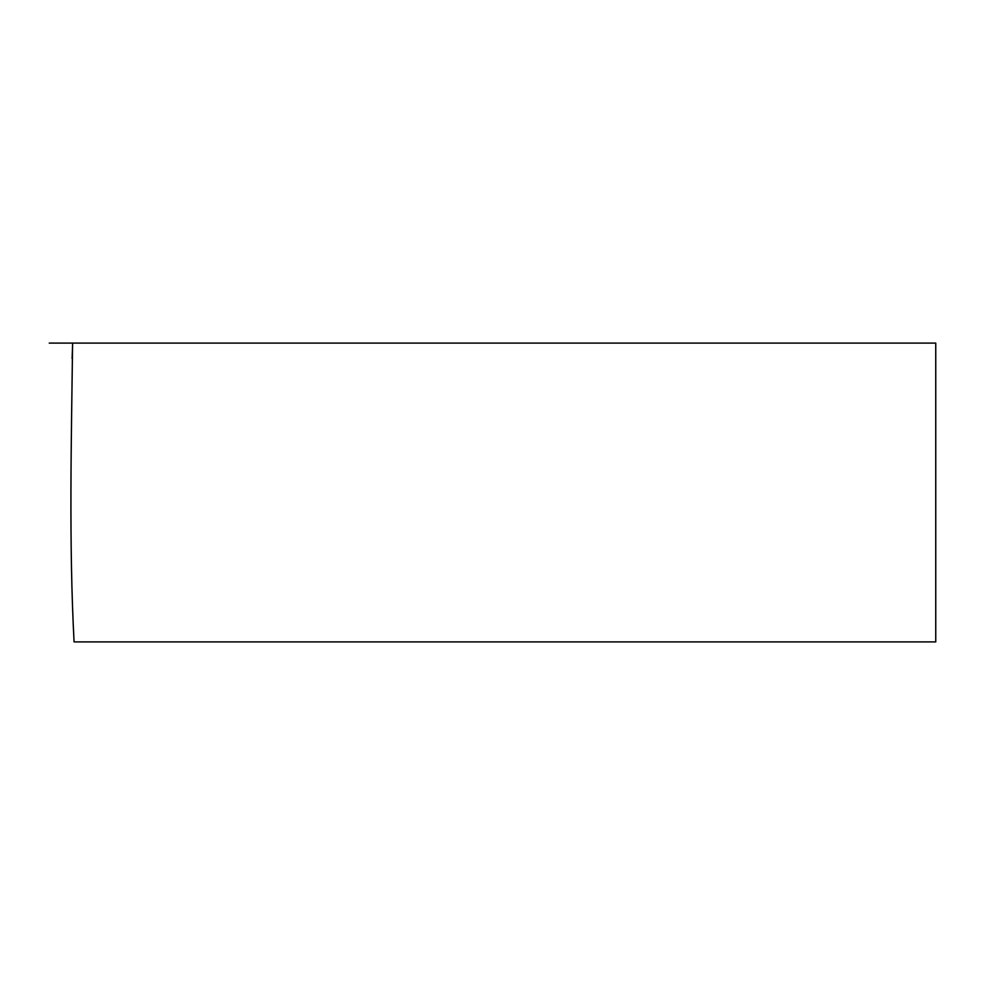 <?xml version="1.0" encoding="UTF-8"?>
<svg xmlns="http://www.w3.org/2000/svg" width="985" height="985" viewBox="0 0 985 985"><rect width="100%" height="100%" fill="white"/><g stroke="black" fill="none" stroke-linecap="round" stroke-linejoin="round"><path stroke-width="1.48" d="M74.072 641.9L935.75 641.9L935.75 343.1L72.607 343.1C71.425 437.66 68.852 543.474 74.072 641.9L738.356 641.9M49.25 343.1L935.75 343.1L935.75 641.9L74.171 641.9M52.106 343.1L55.185 343.1M771.624 641.9L842.581 641.9M72.127 357.887L72.656 343.1M72.594 344.787L72.102 358.565"/></g></svg>

